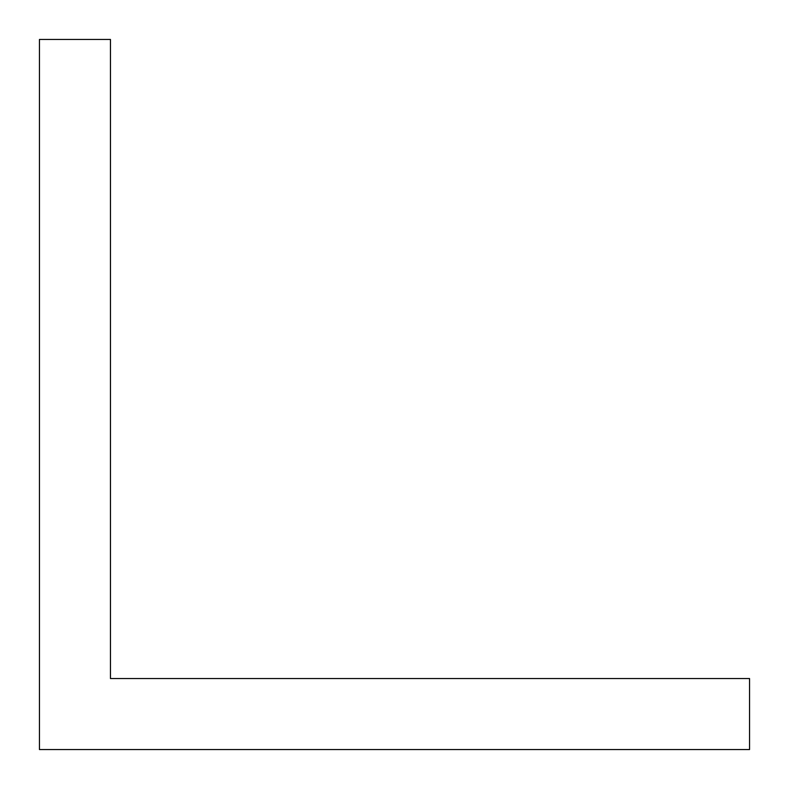 <?xml version="1.0" encoding="UTF-8"?>
<svg xmlns="http://www.w3.org/2000/svg" width="789" height="789" viewBox="0 0 789 789"><rect width="100%" height="100%" fill="white"/><g stroke="black" fill="none" stroke-linecap="round" stroke-linejoin="round"><path stroke-width="1.18" d="M110.46 39.45L39.45 39.45L39.45 749.55L749.55 749.55L749.55 678.54L110.46 678.54L110.46 39.45L39.45 39.45L39.45 749.55L749.55 749.55L749.55 678.54L110.46 678.54L110.46 39.45"/></g></svg>
